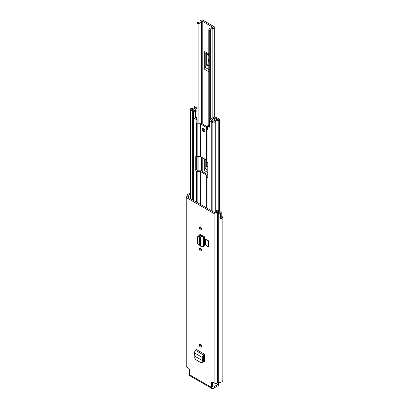 <?xml version="1.0" encoding="UTF-8"?>
<svg xmlns="http://www.w3.org/2000/svg" width="409" height="409" viewBox="0 0 409 409"><rect width="100%" height="100%" fill="white"/><g stroke="black" fill="none" stroke-linecap="round" stroke-linejoin="round"><path stroke-width="0.61" d="M200.471 344.475A1.59 0.915 60 0 1 201.509 345.876A1.59 0.915 60 0 1 201.264 347.149A1.59 0.915 60 0 1 200.471 347.067A1.59 0.915 60 0 1 199.434 345.671A1.59 0.915 60 0 1 199.679 344.398A1.59 0.915 60 0 1 200.471 344.475A1.59 0.915 60 0 0 201.596 346.423M205.62 239.107L205.62 245.093L207.905 246.862L207.905 240.875L205.62 239.107L208.288 240.65L207.905 240.875M207.905 246.862L208.288 246.637L208.288 240.65M211.489 382.466A1.222 0.706 60 0 1 211.739 381.904A1.222 0.706 60 0 1 212.353 381.965L211.489 382.466L211.489 387.405A2.505 1.447 120 0 0 212.005 388.55A2.505 1.447 120 0 0 213.258 388.427L218.181 385.585L218.181 384.286L213.258 387.129L212.608 386.756L212.608 382.113M212.353 381.965L214.081 382.962A2.505 1.447 0 0 0 217.619 382.962L217.813 382.855A0.608 0.353 180 0 1 218.242 382.752A4.642 2.679 0 0 0 222.869 380.068L222.869 216.76A4.642 2.679 0 0 0 222.849 216.489A0.915 0.527 0 0 0 222.583 216.167A0.915 0.527 0 0 0 221.744 216.024L221.586 216.044A0.491 0.281 0 0 0 221.223 216.233M220.425 218.968A2.198 1.268 0 0 0 221.223 217.992L221.223 212.005A2.198 1.268 0 0 1 220.379 213.007L220.425 213.033A4.642 2.679 180 0 1 218.242 213.355A0.608 0.353 0 0 0 217.813 213.457L217.619 213.564A2.505 1.447 180 0 1 214.081 213.564L186.862 197.854A2.505 1.447 180 0 1 186.131 196.831A2.505 1.447 180 0 1 186.862 195.809L187.056 195.701A0.608 0.353 0 0 0 187.235 195.451A4.642 2.679 180 0 1 187.787 194.188L187.833 194.219A2.198 1.268 0 0 1 190.257 193.794M212.005 388.55L189.975 375.83A2.505 1.447 -60 0 1 189.454 374.685L189.454 369.746A1.222 0.706 60 0 0 188.59 368.248L186.862 367.251L186.862 197.854M199.643 245.242L200.645 246.223L203.396 246.484L204.367 246.044L204.367 236.714L203.396 237.169L200.645 236.939L199.183 236.172L197.542 237.205L197.542 243.754L199.643 245.242L199.643 236.208L200.108 235.323L199.5 235.272L199.797 234.618L203.237 236.065L201.959 236.428L200.88 235.579L199.74 236.116M204.367 236.714L203.237 236.065M200.471 229.904A1.59 0.915 60 0 1 199.434 228.503A1.59 0.915 60 0 1 199.679 227.23A1.59 0.915 60 0 1 200.471 227.307A1.59 0.915 60 0 1 201.509 228.708A1.59 0.915 60 0 1 201.264 229.981A1.59 0.915 60 0 1 200.471 229.904M200.471 250.952A1.59 0.915 60 0 1 199.434 249.551A1.59 0.915 60 0 1 199.679 248.278A1.59 0.915 60 0 1 200.471 248.36A1.59 0.915 60 0 1 201.509 249.756A1.59 0.915 60 0 1 201.264 251.029A1.59 0.915 60 0 1 200.471 250.952M204.5 361.484L203.431 361.955L204.142 362.057L204.51 361.326L204.51 354.184L196.432 349.521L195.359 350.293L194.198 352.742L194.858 356.239L194.684 357.64L195.543 359.547L201.013 362.701L201.647 362.763L202.527 360.661L203.656 360.15L203.334 361.638L202.741 362.405L201.647 362.763M203.503 360.856L204.505 361.433M201.596 250.303A1.59 0.915 60 0 1 200.471 248.36M201.596 229.255A1.59 0.915 60 0 1 200.471 227.307M200.579 234.689L200.579 235.42M221.223 212.005A2.198 1.268 0 0 0 220.579 211.11A2.198 1.268 0 0 0 219.945 210.855L217.077 210.088L216.412 210.921L219.28 211.688A0.608 0.353 180 0 1 219.454 211.755A0.608 0.353 180 0 1 219.633 212.005A0.608 0.353 180 0 1 219.224 212.337A3.052 1.764 180 0 1 218.237 212.435A2.198 1.268 0 0 0 216.688 212.808L216.499 212.915A0.915 0.527 180 0 1 215.2 212.915L187.987 197.204A0.915 0.527 180 0 1 187.721 196.831A0.915 0.527 180 0 1 187.987 196.458L188.176 196.346A2.198 1.268 0 0 0 188.82 195.456A3.052 1.764 180 0 1 188.989 194.883A0.608 0.353 180 0 1 189.996 194.75A0.608 0.353 180 0 1 190.119 194.853L190.257 195.021M221.223 217.102A3.052 1.764 0 0 0 221.279 216.76A3.052 1.764 0 0 0 221.223 216.417M220.425 213.033L220.425 219.122A4.642 2.679 0 0 0 222.869 216.76M186.131 196.831L186.131 366.229A2.505 1.447 0 0 0 186.862 367.251M212.608 386.756A0.915 0.527 120 0 0 212.798 387.175A0.915 0.527 120 0 0 213.258 387.129M218.181 384.286A1.222 0.706 0 0 0 218.539 383.785L218.539 385.084A1.222 0.706 180 0 1 218.181 385.585M218.539 383.785A1.222 0.706 0 0 0 218.181 383.289L217.619 382.962L217.619 213.564M216.412 212.961L216.412 210.921M199.531 235.277L199.929 234.556M200.645 246.223L200.645 236.939L201.959 236.428M200.108 235.323L200.88 235.579M197.91 236.024L197.542 237.205M199.183 236.172L199.5 235.272L197.859 236.305M202.695 360.585L203.667 359.971L203.355 356.551L204.51 355.493L204.51 354.184M203.355 356.551L202.24 357.384L202.547 360.677L194.858 356.239M194.198 352.742L202.24 357.384L203.426 354.951L204.382 354.276M212.997 27.582L212.792 27.633A4.187 2.418 180 0 0 208.815 29.678A0.915 0.527 0 0 0 208.805 29.76A0.915 0.527 0 0 0 209.751 30.286L210.354 30.108A2.597 1.498 180 0 1 210.354 30.051A2.597 1.498 180 0 1 212.854 28.553A1.892 1.094 0 0 0 214.679 27.459A1.892 1.094 0 0 0 214.122 26.687L203.324 20.45A1.892 1.094 0 0 0 201.289 20.205A1.892 1.094 0 0 0 200.093 21.181A2.597 1.498 180 0 1 197.409 22.623L197.082 22.976A0.915 0.527 0 0 0 197.082 22.991A0.915 0.527 0 0 0 198.14 23.512L198.14 123.257M205.809 53.344L205.809 66.248L205.19 67.454A3.052 1.764 120 0 0 204.684 69.346L204.684 51.539A3.052 1.764 120 0 0 205.19 52.848L206.571 53.952A0.608 0.353 -60 0 1 206.673 54.213L206.673 64.377A0.608 0.353 -60 0 1 206.571 64.755L205.809 66.248M205.809 159.658L205.809 167.603L205.19 168.81A3.052 1.764 120 0 0 204.684 170.706L204.684 159.009M212.997 27.331L202.199 21.099L201.678 21.217A4.187 2.418 180 0 1 198.14 23.512M210.354 30.108L210.354 119.546L210.354 30.108M208.805 61.887A1.529 0.879 60 0 1 208.508 60.854L208.508 59.857A1.529 0.879 60 0 1 208.805 59.167M206.673 162.122L206.673 165.737A0.608 0.353 -60 0 1 206.571 166.115L205.809 167.603M203.539 131.708A1.83 1.058 -120 0 0 204.454 131.8A1.83 1.058 -120 0 0 204.735 130.333A1.83 1.058 -120 0 0 203.539 128.717A1.83 1.058 -120 0 0 202.624 128.625A1.83 1.058 -120 0 0 202.343 130.098A1.83 1.058 -120 0 0 203.539 131.708M203.232 128.584A1.83 1.058 -120 0 0 204.49 131.161A1.83 1.058 -120 0 0 204.797 131.299M196.668 156.417L196.668 169.546A0.915 0.527 -120 0 0 197.317 170.671L197.465 170.752A0.552 0.317 0 0 0 197.854 170.844L200.384 170.844A1.892 1.094 180 0 1 201.724 171.167L207.256 174.362A1.892 1.094 180 0 1 207.808 175.134L207.808 176.591A0.552 0.317 0 0 0 207.813 176.642M195.461 118.002L197.102 118.968L197.102 122.705L197.465 123.165A0.552 0.317 0 0 0 197.854 123.257L200.384 123.257A1.892 1.094 180 0 1 201.724 123.579L207.256 126.775A1.892 1.094 180 0 1 207.383 126.856M196.514 202.128L196.514 171.305A1.892 1.094 0 0 0 197.854 171.622L200.384 171.622A0.552 0.317 180 0 1 200.773 171.714L206.305 174.909A0.552 0.317 180 0 1 206.463 175.134L206.463 176.591A1.892 1.094 0 0 0 207.02 177.368L207.813 177.077A0.915 0.527 60 0 1 207.624 177.496A0.915 0.527 60 0 1 207.169 177.45M196.514 123.717A1.892 1.094 0 0 0 197.854 124.034L200.384 124.034A0.552 0.317 180 0 1 200.773 124.126L206.305 127.322A0.552 0.317 180 0 1 206.463 127.547L206.463 160.17A0.552 0.317 0 0 0 206.305 159.945L200.773 156.749A0.552 0.317 0 0 0 200.384 156.657L197.854 156.657A1.892 1.094 180 0 1 196.514 156.34L196.514 123.717L196.151 123.257L196.151 119.515L193.518 117.894L193.457 111.473A1.59 0.915 180 0 1 192.992 110.824A1.59 0.915 180 0 1 193.457 110.174L193.687 110.026A3.88 2.239 180 0 1 193.687 110.006A3.88 2.239 180 0 1 197.082 107.782M209.566 126.534L209.025 126.948L207.383 125.998L208.334 125.451L209.566 126.161M218.227 119.638L218.186 119.648A4.335 2.505 180 0 0 213.922 122.107L212.179 121.187L211.228 121.734L212.869 122.68A1.406 0.813 0 0 0 214.388 122.858A1.406 0.813 0 0 0 215.267 122.122A2.996 1.728 180 0 1 218.207 120.425A1.406 0.813 0 0 0 219.587 119.612A1.406 0.813 0 0 0 219.178 119.039L217.557 118.104A1.406 0.813 0 0 0 216.024 117.925A1.406 0.813 0 0 0 215.154 118.676A2.536 1.462 180 0 1 215.154 118.697A2.536 1.462 180 0 1 212.598 120.159A1.406 0.813 0 0 0 211.591 120.399L210.952 120.343L214.674 117.782L214.674 119.556M206.463 127.547L206.463 161.627A1.892 1.094 180 0 0 207.02 162.404L207.169 162.485A0.915 0.527 60 0 1 207.813 163.61L207.813 177.077M207.383 125.998L207.383 129.74L207.02 129.781A1.892 1.094 0 0 1 206.463 129.004M209.025 126.846L210.016 127.419A1.529 0.879 180 0 1 209.566 126.795L209.566 120.41A1.529 0.879 0 0 0 210.016 121.033L210.016 127.419M218.227 119.586L216.499 118.676A3.88 2.239 180 0 1 216.499 118.697A3.88 2.239 180 0 1 212.583 120.936L212.327 121.069A1.59 0.915 180 0 1 210.078 121.069L210.016 121.033M197.082 109.822L194.72 110.967L194.331 110.824L194.618 110.599A1.406 0.813 0 0 0 195.032 110.026A2.536 1.462 180 0 1 195.032 110.006A2.536 1.462 180 0 1 197.082 108.569M196.514 171.305L196.366 171.218A0.915 0.527 60 0 1 195.722 170.093L195.722 156.627A0.915 0.527 60 0 1 195.911 156.207A0.915 0.527 60 0 1 196.366 156.253L196.514 156.34M206.463 175.134L206.463 176.591M197.082 106.284L196.974 106.222A1.406 0.813 0 0 0 195.456 106.043A1.406 0.813 0 0 0 194.577 106.78A2.996 1.728 180 0 1 191.637 108.477A1.406 0.813 0 0 0 190.257 109.29A1.406 0.813 0 0 0 190.666 109.863L192.307 110.808L193.258 110.318M216.888 117.889L216.888 117.393L214.909 116.943A1.651 0.951 0 0 0 213.646 117.281L209.924 119.842A1.529 0.879 0 0 0 209.566 120.41M194.51 118.467L195.159 118.094A1.529 0.879 180 0 0 195.584 117.945L197.082 117.219M197.082 110.839L195.584 111.565A1.529 0.879 0 0 1 193.518 111.509M195.159 118.094A1.529 0.879 180 0 1 193.518 117.894M195.461 118.017L194.51 118.569M211.228 210.625L211.228 121.734M192.307 199.699L192.307 110.808M197.082 107.378L195.921 106.795A4.335 2.505 180 0 1 191.657 109.254L193.258 110.261M197.102 118.968L196.151 119.515M216.888 117.72L214.674 117.782M189.454 374.685L211.489 387.405M214.081 382.962L214.081 213.564M188.989 194.883L188.989 197.782M219.28 212.327L219.28 211.688M188.82 197.685L188.82 195.456M188.176 197.317L188.176 196.346M187.987 197.204L187.987 196.458M218.242 382.752L218.242 213.355M217.813 382.855L217.813 213.457M190.119 198.437L190.119 194.853M199.756 234.971L200.369 234.592M203.396 246.484L203.396 237.169L202.404 236.448M202.24 362.001L203.334 361.638M195.359 350.293L203.426 354.951L203.554 356.162M208.805 53.916L204.684 51.539M204.684 69.346L208.805 71.728M202.199 171.443L202.199 157.572M202.199 123.855L202.199 21.099M204.684 170.706L207.813 172.516M212.854 117.828L212.854 28.553M208.815 125.727L208.815 29.842M201.678 171.141L201.678 157.276M201.678 123.554L201.678 21.217M198.14 156.657L198.14 170.844M197.082 170.481L197.082 156.565L197.082 170.481M209.751 30.286L209.751 119.99M210.062 119.75L210.062 30.281M205.19 52.848L208.805 54.934M208.805 55.241L206.571 53.952M208.805 69.54L205.19 67.454M206.571 64.755L208.805 66.043M208.805 60.68L208.508 60.854M208.805 59.683L208.508 59.857M206.673 54.213L208.805 55.445M208.805 65.609L206.673 64.377M207.813 170.328L205.19 168.81M206.571 166.115L207.813 166.836M207.813 166.397L206.673 165.737M200.773 204.587L200.773 171.714M206.305 207.782L206.305 174.909M206.305 159.945L206.305 127.322M200.773 156.749L200.773 124.126M207.02 162.404L207.02 129.781M210.078 209.96L210.078 121.069M207.02 208.191L207.02 177.368M193.457 200.364L193.457 111.473M197.854 202.905L197.854 171.622M197.854 156.657L197.854 124.034M200.384 204.362L200.384 171.622M200.384 156.657L200.384 124.034M200.773 249.418L200.773 248.58M200.773 235.512L200.773 234.792M215.267 212.951L215.267 122.122M218.207 210.39L218.207 120.425M195.584 117.945L195.584 111.565M212.869 211.571L212.869 122.68M190.666 198.754L190.666 109.863M194.618 110.992L194.618 110.599M216.606 119.837L216.606 118.651M212.583 121.422L212.583 120.936M212.542 121.396L212.542 120.946M195.921 107.976L195.921 106.795M196.023 107.95L196.023 106.769M197.317 123.083L196.366 123.63M197.102 122.705L196.151 123.257M214.909 119.326L214.909 117.72M197.317 170.671L196.366 171.218M195.722 170.093L196.668 169.546M196.366 156.253L195.722 156.627M208.805 125.721L208.805 29.76M214.679 116.954L214.679 27.459M219.587 210.758L219.587 119.612M190.257 198.513L190.257 109.29M192.992 200.093L192.992 110.824"/></g></svg>
